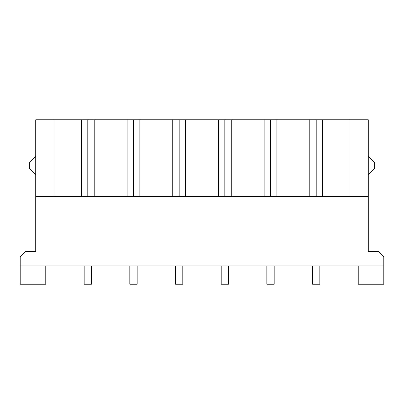 <?xml version="1.0" encoding="UTF-8"?>
<svg xmlns="http://www.w3.org/2000/svg" width="404" height="404" viewBox="0 0 404 404"><rect width="100%" height="100%" fill="white"/><g stroke="black" fill="none" stroke-linecap="round" stroke-linejoin="round"><path stroke-width="0.61" d="M94.198 196.521L94.198 119.781L54 119.781L54 196.521M127.088 196.521L127.088 119.781L94.198 119.781M87.804 196.521L87.804 119.781M20.2 265.948L383.8 265.948L383.8 256.813L378.321 251.333L368.271 251.333L368.271 196.521L35.729 196.521L35.729 251.333L25.679 251.333L20.2 256.813L20.2 284.219L45.778 284.219L45.778 265.948M319.852 265.948L319.852 284.219L312.539 284.219L312.539 265.948M274.17 265.948L274.17 284.219L266.862 284.219L266.862 265.948M383.8 265.948L383.8 284.219L358.222 284.219L358.222 265.948M91.461 265.948L91.461 284.219L84.148 284.219L84.148 265.948M139.875 196.521L139.875 119.781L127.088 119.781M172.766 196.521L172.766 119.781L139.875 119.781M81.411 196.521L81.411 119.781M185.557 196.521L185.557 119.781L172.766 119.781M218.443 196.521L218.443 119.781L185.557 119.781M322.589 196.521L322.589 119.781L218.443 119.781M350 196.521L350 119.781L322.589 119.781M276.912 196.521L276.912 119.781M309.802 196.521L309.802 119.781M231.234 196.521L231.234 119.781M264.125 196.521L264.125 119.781M350 119.781L368.271 119.781L368.271 196.521M54 119.781L35.729 119.781L35.729 196.521M316.196 196.521L316.196 119.781M368.271 174.594L374.665 168.2L374.665 162.716L368.271 156.323M35.729 156.323L29.335 162.716L29.335 168.2L35.729 174.594M228.492 265.948L228.492 284.219L221.185 284.219L221.185 265.948M182.815 265.948L182.815 284.219L175.508 284.219L175.508 265.948M137.138 265.948L137.138 284.219L129.83 284.219L129.83 265.948M224.841 196.521L224.841 119.781M270.518 196.521L270.518 119.781M179.159 196.521L179.159 119.781M133.482 196.521L133.482 119.781"/></g></svg>
